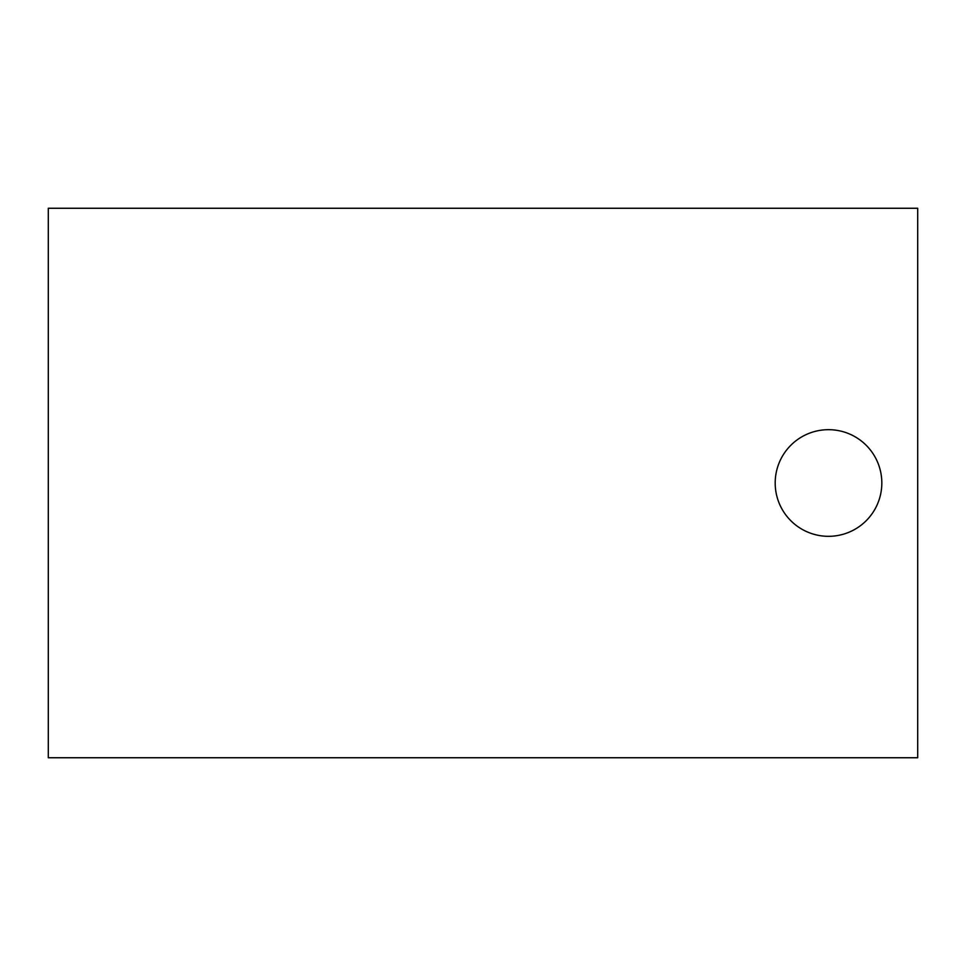 <?xml version="1.0" encoding="UTF-8"?>
<svg xmlns="http://www.w3.org/2000/svg" width="966" height="966" viewBox="0 0 966 966"><rect width="100%" height="100%" fill="white"/><g stroke="black" fill="none" stroke-linecap="round" stroke-linejoin="round"><path stroke-width="1.45" d="M828.502 536.323A53.323 53.323 0 0 0 881.825 483A53.323 53.323 0 0 0 828.502 429.677A53.323 53.323 0 0 0 775.191 483A53.323 53.323 0 0 0 828.502 536.323M48.3 208.258L48.3 757.742L917.7 757.742L917.7 208.258L48.3 208.258"/></g></svg>
